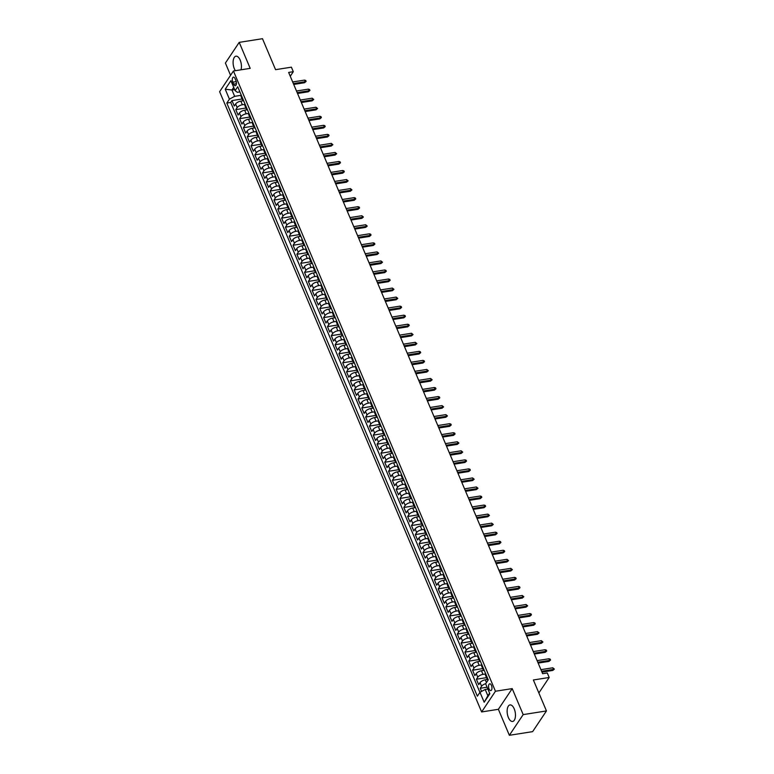 <?xml version="1.0" encoding="UTF-8"?>
<svg xmlns="http://www.w3.org/2000/svg" width="774" height="774" viewBox="0 0 774 774"><rect width="100%" height="100%" fill="white"/><g stroke="black" fill="none" stroke-linecap="round" stroke-linejoin="round"><path stroke-width="1.16" d="M514.217 708.839A8.369 4.005 -99 0 0 510.008 704.93A8.369 4.005 -99 0 0 508.392 717.566A8.369 4.005 -99 0 0 512.611 721.465A8.369 4.005 -99 0 0 514.217 708.839M241.014 69.805A8.369 4.005 -99 0 0 240.182 60.101A8.369 4.005 -99 0 0 235.973 56.192A8.369 4.005 -99 0 0 234.358 68.828A8.369 4.005 -99 0 0 235.354 70.695M491.451 685.416A3.435 1.645 -99 0 0 489.729 683.81A3.435 1.645 -99 0 0 489.062 688.995A3.435 1.645 -99 0 0 490.793 690.601A3.435 1.645 -99 0 0 491.451 685.416M509.36 735.3L532.638 731.633L546.454 710.938L523.185 714.605L512.204 688.608L495.447 691.25L481.631 711.945L498.379 709.303L509.36 735.3L523.185 714.605M495.447 691.25L233.438 70.995L219.623 91.69L481.631 711.945M233.438 70.995L250.196 68.364L239.214 42.367L225.398 63.062L230.565 75.301M239.214 42.367L262.483 38.7L275.563 69.67L291.392 67.174L293.298 71.692L288.644 72.427L542.632 673.69L547.286 672.964L549.192 677.482L533.373 679.978L546.454 710.938M243.433 100.736L240.84 101.142A4.296 1.732 157.1 0 0 235.625 103.968L234.261 106.009L231.968 100.581L242.098 98.985M245.135 104.326L242.368 104.761A4.296 1.732 157.1 0 0 237.154 107.586L235.789 109.627L245.919 108.031M235.789 109.627L238.082 115.055L239.447 113.014A4.296 1.732 157.1 0 1 244.661 110.189L247.254 109.782M251.066 118.819L248.483 119.225A4.296 1.732 157.1 0 0 243.259 122.05L241.904 124.092L239.611 118.664L249.741 117.068M254.888 127.865L252.295 128.271A4.296 1.732 157.1 0 0 247.08 131.096L245.716 133.138L243.423 127.71L253.553 126.114M258.709 136.901L256.117 137.308A4.296 1.732 157.1 0 0 250.902 140.133L249.538 142.174L247.245 136.746L257.374 135.15M262.531 145.947L259.938 146.354A4.296 1.732 157.1 0 0 254.723 149.179L253.359 151.22L251.066 145.793L261.196 144.196M266.343 154.984L263.76 155.39A4.296 1.732 157.1 0 0 258.535 158.215L257.181 160.257L254.888 154.829L265.018 153.242M270.165 164.03L267.572 164.436A4.296 1.732 157.1 0 0 262.357 167.261L260.993 169.303L258.7 163.875L268.83 162.279M273.986 173.066L271.393 173.473A4.296 1.732 157.1 0 0 266.179 176.298L264.814 178.339L262.521 172.921L272.651 171.325M277.808 182.113L275.215 182.519A4.296 1.732 157.1 0 0 270 185.344L268.636 187.385L266.343 181.958L276.473 180.361M281.62 191.149L279.037 191.555A4.296 1.732 157.1 0 0 273.812 194.38L272.458 196.422L270.165 191.004L280.294 189.407M285.442 200.195L282.849 200.601A4.296 1.732 157.1 0 0 277.634 203.427L276.27 205.468L273.986 200.04L284.106 198.444M289.263 209.232L286.67 209.648A4.296 1.732 157.1 0 0 281.455 212.463L280.091 214.504L277.798 209.086L287.928 207.49M293.085 218.278L290.492 218.684A4.296 1.732 157.1 0 0 285.277 221.509L283.913 223.551L281.62 218.123L291.75 216.527M296.906 227.314L294.313 227.73A4.296 1.732 157.1 0 0 289.099 230.546L287.734 232.587L285.442 227.169L295.571 225.573M300.718 236.36L298.135 236.767A4.296 1.732 157.1 0 0 292.911 239.592L291.546 241.633L289.263 236.205L299.393 234.609M304.54 245.397L301.947 245.813A4.296 1.732 157.1 0 0 296.732 248.628L295.368 250.67L293.075 245.252L303.205 243.655M308.362 254.443L305.769 254.849A4.296 1.732 157.1 0 0 300.554 257.674L299.19 259.716L296.897 254.288L307.026 252.692M312.183 263.489L309.59 263.895A4.296 1.732 157.1 0 0 304.376 266.72L303.011 268.762L300.718 263.334L310.848 261.738M315.995 272.525L313.412 272.932A4.296 1.732 157.1 0 0 308.187 275.757L306.823 277.798L304.54 272.371L314.67 270.774M319.817 281.572L317.224 281.978A4.296 1.732 157.1 0 0 312.009 284.803L310.645 286.844L308.352 281.417L318.482 279.82M323.638 290.608L321.046 291.014A4.296 1.732 157.1 0 0 315.831 293.839L314.467 295.881L312.174 290.453L322.303 288.866M327.46 299.654L324.867 300.06A4.296 1.732 157.1 0 0 319.652 302.886L318.288 304.927L315.995 299.499L326.125 297.903M331.272 308.691L328.689 309.097A4.296 1.732 157.1 0 0 323.464 311.922L322.11 313.963L319.817 308.536L329.947 306.949M335.094 317.737L332.501 318.143A4.296 1.732 157.1 0 0 327.286 320.968L325.922 323.01L323.629 317.582L333.758 315.986M338.915 326.773L336.322 327.179A4.296 1.732 157.1 0 0 331.108 330.005L329.743 332.046L327.45 326.628L337.58 325.032M342.737 335.819L340.144 336.226A4.296 1.732 157.1 0 0 334.929 339.051L333.565 341.092L331.272 335.664L341.402 334.068M346.549 344.856L343.966 345.262A4.296 1.732 157.1 0 0 338.741 348.087L337.387 350.129L335.094 344.711L345.223 343.114M350.37 353.902L347.778 354.308A4.296 1.732 157.1 0 0 342.563 357.133L341.199 359.175L338.906 353.747L349.035 352.151M354.192 362.938L351.599 363.354A4.296 1.732 157.1 0 0 346.384 366.17L345.02 368.211L342.727 362.793L352.857 361.197M358.014 371.984L355.421 372.391A4.296 1.732 157.1 0 0 350.206 375.216L348.842 377.257L346.549 371.83L356.679 370.233M361.826 381.021L359.242 381.437A4.296 1.732 157.1 0 0 354.018 384.252L352.663 386.294L350.37 380.876L360.5 379.279M365.647 390.067L363.054 390.473A4.296 1.732 157.1 0 0 357.84 393.298L356.475 395.34L354.192 389.912L364.312 388.316M369.469 399.103L366.876 399.519A4.296 1.732 157.1 0 0 361.661 402.345L360.297 404.386L358.004 398.958L368.134 397.362M373.291 408.15L370.698 408.556A4.296 1.732 157.1 0 0 365.483 411.381L364.119 413.422L361.826 407.995L371.955 406.398M377.112 417.196L374.519 417.602A4.296 1.732 157.1 0 0 369.304 420.427L367.94 422.469L365.647 417.041L375.777 415.445M380.924 426.232L378.341 426.638A4.296 1.732 157.1 0 0 373.116 429.464L371.752 431.505L369.469 426.077L379.589 424.481M384.746 435.278L382.153 435.685A4.296 1.732 157.1 0 0 376.938 438.51L375.574 440.551L373.281 435.123L383.411 433.527M388.567 444.315L385.974 444.721A4.296 1.732 157.1 0 0 380.76 447.546L379.395 449.588L377.102 444.16L387.232 442.573M392.389 453.361L389.796 453.767A4.296 1.732 157.1 0 0 384.581 456.592L383.217 458.634L380.924 453.206L391.054 451.61M396.201 462.397L393.618 462.804A4.296 1.732 157.1 0 0 388.393 465.629L387.029 467.67L384.746 462.242L394.875 460.656M400.023 471.443L397.43 471.85A4.296 1.732 157.1 0 0 392.215 474.675L390.851 476.716L388.558 471.289L398.687 469.692M403.844 480.48L401.251 480.886A4.296 1.732 157.1 0 0 396.036 483.711L394.672 485.753L392.379 480.335L402.509 478.738M407.666 489.526L405.073 489.932A4.296 1.732 157.1 0 0 399.858 492.757L398.494 494.799L396.201 489.371L406.331 487.775M411.478 498.562L408.895 498.978A4.296 1.732 157.1 0 0 403.67 501.794L402.306 503.835L400.023 498.417L410.152 496.821M415.299 507.609L412.706 508.015A4.296 1.732 157.1 0 0 407.492 510.84L406.127 512.881L403.834 507.454L413.964 505.857M419.121 516.645L416.528 517.061A4.296 1.732 157.1 0 0 411.313 519.876L409.949 521.918L407.656 516.5L417.786 514.904M422.943 525.691L420.35 526.097A4.296 1.732 157.1 0 0 415.135 528.923L413.771 530.964L411.478 525.536L421.607 523.94M426.755 534.728L424.171 535.144A4.296 1.732 157.1 0 0 418.947 537.959L417.592 540L415.299 534.582L425.429 532.986M430.576 543.774L427.983 544.18A4.296 1.732 157.1 0 0 422.768 547.005L421.404 549.047L419.111 543.619L429.241 542.023M434.398 552.82L431.805 553.226A4.296 1.732 157.1 0 0 426.59 556.051L425.226 558.093L422.933 552.665L433.063 551.069M438.219 561.856L435.627 562.263A4.296 1.732 157.1 0 0 430.412 565.088L429.048 567.129L426.755 561.701L436.884 560.105M442.031 570.902L439.448 571.309A4.296 1.732 157.1 0 0 434.224 574.134L432.869 576.175L430.576 570.748L440.706 569.151M445.853 579.939L443.26 580.345A4.296 1.732 157.1 0 0 438.045 583.17L436.681 585.212L434.388 579.784L444.518 578.188M449.675 588.985L447.082 589.391A4.296 1.732 157.1 0 0 441.867 592.216L440.503 594.258L438.21 588.83L448.339 587.234M453.496 598.021L450.903 598.428A4.296 1.732 157.1 0 0 445.689 601.253L444.324 603.294L442.031 597.867L452.161 596.28M457.308 607.068L454.725 607.474A4.296 1.732 157.1 0 0 449.51 610.299L448.146 612.34L445.853 606.913L455.983 605.316M461.13 616.104L458.537 616.51A4.296 1.732 157.1 0 0 453.322 619.335L451.958 621.377L449.675 615.959L459.795 614.363M464.951 625.15L462.359 625.556A4.296 1.732 157.1 0 0 457.144 628.382L455.78 630.423L453.487 624.995L463.616 623.399M468.773 634.187L466.18 634.593A4.296 1.732 157.1 0 0 460.965 637.418L459.601 639.459L457.308 634.041L467.438 632.445M472.595 643.233L470.002 643.639A4.296 1.732 157.1 0 0 464.787 646.464L463.423 648.506L461.13 643.078L471.26 641.482M476.407 652.269L473.823 652.685A4.296 1.732 157.1 0 0 468.599 655.501L467.235 657.542L464.951 652.124L475.081 650.528M480.228 661.315L477.635 661.722A4.296 1.732 157.1 0 0 472.421 664.547L471.056 666.588L468.763 661.16L478.893 659.564M484.05 670.352L481.457 670.768A4.296 1.732 157.1 0 0 476.242 673.583L474.878 675.625L472.585 670.207L482.715 668.61M487.872 679.398L485.279 679.804A4.296 1.732 157.1 0 0 480.064 682.629L478.7 684.671L476.407 679.243L486.536 677.647M232.79 82.16L233.632 84.153A3.328 1.596 -99 0 0 235.306 85.701A3.328 1.596 -99 0 0 235.944 80.68L235.103 78.696A3.328 1.596 -99 0 0 233.429 77.139A3.328 1.596 -99 0 0 232.79 82.16L236.254 81.618M234.648 89.581L231.968 90.007L234.638 96.334L229.423 99.159L226.811 103.077L477.355 696.203L479.967 692.285L484.176 702.231L489.845 693.727L485.646 683.79L488.259 679.872L237.715 86.746L235.103 90.655L237.328 92.309L239.892 91.903M229.423 99.159L225.224 89.213L230.894 80.709L235.103 90.655M485.753 673.941L482.986 674.377L481.457 670.768M481.941 664.905L479.164 665.34L477.635 661.722M478.119 655.859L475.342 656.294L473.823 652.685M474.298 646.822L471.53 647.258L470.002 643.639M470.476 637.776L467.709 638.211L466.18 634.593M466.664 628.74L463.887 629.175L462.359 625.556M462.842 619.693L460.066 620.129L458.537 616.51M459.021 610.657L456.254 611.092L454.725 607.474M455.199 601.611L452.432 602.046L450.903 598.428M451.387 592.574L448.61 593.01L447.082 589.391M447.566 583.528L444.789 583.964L443.26 580.345M443.744 574.482L440.977 574.927L439.448 571.309M439.922 565.446L437.155 565.881L435.627 562.263M436.101 556.4L433.334 556.845L431.805 553.226M432.289 547.363L429.512 547.799L427.983 544.18M428.467 538.317L425.7 538.752L424.171 535.144M424.645 529.281L421.878 529.716L420.35 526.097M420.824 520.234L418.057 520.67L416.528 517.061M417.012 511.198L414.235 511.633L412.706 508.015M413.19 502.152L410.423 502.587L408.895 498.978M409.369 493.115L406.602 493.551L405.073 489.932M405.547 484.069L402.78 484.505L401.251 480.886M401.735 475.033L398.958 475.468L397.43 471.85M397.913 465.987L395.137 466.422L393.618 462.804M394.092 456.95L391.325 457.386L389.796 453.767M390.27 447.904L387.503 448.339L385.974 444.721M386.458 438.858L383.681 439.303L382.153 435.685M382.637 429.822L379.86 430.257L378.341 426.638M378.815 420.775L376.048 421.22L374.519 417.602M374.993 411.739L372.226 412.174L370.698 408.556M371.181 402.693L368.405 403.128L366.876 399.519M367.36 393.656L364.583 394.092L363.054 390.473M363.538 384.61L360.771 385.046L359.242 381.437M359.716 375.574L356.949 376.009L355.421 372.391M355.895 366.528L353.128 366.963L351.599 363.354M352.083 357.491L349.306 357.927L347.778 354.308M348.261 348.445L345.494 348.881L343.966 345.262M344.44 339.409L341.673 339.844L340.144 336.226M340.618 330.363L337.851 330.798L336.322 327.179M336.806 321.326L334.029 321.761L332.501 318.143M332.984 312.28L330.217 312.715L328.689 309.097M329.163 303.244L326.396 303.679L324.867 300.06M325.341 294.197L322.574 294.633L321.046 291.014M321.529 285.151L318.753 285.596L317.224 281.978M317.708 276.115L314.931 276.55L313.412 272.932M313.886 267.069L311.119 267.514L309.59 263.895M310.064 258.032L307.297 258.468L305.769 254.849M306.252 248.986L303.476 249.422L301.947 245.813M302.431 239.95L299.654 240.385L298.135 236.767M298.609 230.904L295.842 231.339L294.313 227.73M294.788 221.867L292.021 222.302L290.492 218.684M290.976 212.821L288.199 213.256L286.67 209.648M287.154 203.785L284.377 204.22L282.849 200.601M283.332 194.738L280.565 195.174L279.037 191.555M279.511 185.702L276.744 186.137L275.215 182.519M275.699 176.656L272.922 177.091L271.393 173.473M271.877 167.619L269.1 168.055L267.572 164.436M268.056 158.573L265.288 159.009L263.76 155.39M264.234 149.537L261.467 149.972L259.938 146.354M260.412 140.491L257.645 140.926L256.117 137.308M256.6 131.445L253.824 131.89L252.295 128.271M252.779 122.408L250.012 122.843L248.483 119.225M248.957 113.362L246.19 113.807L244.661 110.189M231.968 100.581L230.72 102.458L479.909 692.372M485.724 683.674A4.296 1.732 -22.9 0 0 481.583 686.248L480.228 688.289L481.554 691.434M476.407 679.243L477.771 677.202A4.296 1.732 -22.9 0 1 482.986 674.377M472.585 670.207L473.949 668.165A4.296 1.732 -22.9 0 1 479.164 665.34M468.763 661.16L470.128 659.119A4.296 1.732 -22.9 0 1 475.342 656.294M464.951 652.124L466.306 650.083A4.296 1.732 -22.9 0 1 471.53 647.258M461.13 643.078L462.494 641.036A4.296 1.732 -22.9 0 1 467.709 638.211M457.308 634.041L458.672 632A4.296 1.732 -22.9 0 1 463.887 629.175M453.487 624.995L454.851 622.954A4.296 1.732 -22.9 0 1 460.066 620.129M449.675 615.959L451.029 613.917A4.296 1.732 -22.9 0 1 456.254 611.092M445.853 606.913L447.217 604.871A4.296 1.732 -22.9 0 1 452.432 602.046M442.031 597.867L443.396 595.825A4.296 1.732 -22.9 0 1 448.61 593.01M438.21 588.83L439.574 586.789A4.296 1.732 -22.9 0 1 444.789 583.964M434.388 579.784L435.752 577.743A4.296 1.732 -22.9 0 1 440.977 574.927M430.576 570.748L431.94 568.706A4.296 1.732 -22.9 0 1 437.155 565.881M426.755 561.701L428.119 559.66A4.296 1.732 -22.9 0 1 433.334 556.845M422.933 552.665L424.297 550.624A4.296 1.732 -22.9 0 1 429.512 547.799M419.111 543.619L420.476 541.577A4.296 1.732 -22.9 0 1 425.7 538.752M415.299 534.582L416.664 532.541A4.296 1.732 -22.9 0 1 421.878 529.716M411.478 525.536L412.842 523.495A4.296 1.732 -22.9 0 1 418.057 520.67M407.656 516.5L409.02 514.458A4.296 1.732 -22.9 0 1 414.235 511.633M403.834 507.454L405.199 505.412A4.296 1.732 -22.9 0 1 410.423 502.587M400.023 498.417L401.387 496.376A4.296 1.732 -22.9 0 1 406.602 493.551M396.201 489.371L397.565 487.33A4.296 1.732 -22.9 0 1 402.78 484.505M392.379 480.335L393.743 478.293A4.296 1.732 -22.9 0 1 398.958 475.468M388.558 471.289L389.922 469.247A4.296 1.732 -22.9 0 1 395.137 466.422M384.746 462.242L386.1 460.211A4.296 1.732 -22.9 0 1 391.325 457.386M380.924 453.206L382.288 451.165A4.296 1.732 -22.9 0 1 387.503 448.339M377.102 444.16L378.467 442.118A4.296 1.732 -22.9 0 1 383.681 439.303M373.281 435.123L374.645 433.082A4.296 1.732 -22.9 0 1 379.86 430.257M369.469 426.077L370.823 424.036A4.296 1.732 -22.9 0 1 376.048 421.22M365.647 417.041L367.011 414.999A4.296 1.732 -22.9 0 1 372.226 412.174M361.826 407.995L363.19 405.953A4.296 1.732 -22.9 0 1 368.405 403.128M358.004 398.958L359.368 396.917A4.296 1.732 -22.9 0 1 364.583 394.092M354.192 389.912L355.547 387.871A4.296 1.732 -22.9 0 1 360.771 385.046M350.37 380.876L351.735 378.834A4.296 1.732 -22.9 0 1 356.949 376.009M346.549 371.83L347.913 369.788A4.296 1.732 -22.9 0 1 353.128 366.963M342.727 362.793L344.091 360.752A4.296 1.732 -22.9 0 1 349.306 357.927M338.906 353.747L340.27 351.706A4.296 1.732 -22.9 0 1 345.494 348.881M335.094 344.711L336.458 342.669A4.296 1.732 -22.9 0 1 341.673 339.844M331.272 335.664L332.636 333.623A4.296 1.732 -22.9 0 1 337.851 330.798M327.45 326.628L328.815 324.587A4.296 1.732 -22.9 0 1 334.029 321.761M323.629 317.582L324.993 315.54A4.296 1.732 -22.9 0 1 330.217 312.715M319.817 308.536L321.181 306.494A4.296 1.732 -22.9 0 1 326.396 303.679M315.995 299.499L317.359 297.458A4.296 1.732 -22.9 0 1 322.574 294.633M312.174 290.453L313.538 288.412A4.296 1.732 -22.9 0 1 318.753 285.596M308.352 281.417L309.716 279.375A4.296 1.732 -22.9 0 1 314.931 276.55M304.54 272.371L305.894 270.329A4.296 1.732 -22.9 0 1 311.119 267.514M300.718 263.334L302.083 261.293A4.296 1.732 -22.9 0 1 307.297 258.468M296.897 254.288L298.261 252.247A4.296 1.732 -22.9 0 1 303.476 249.422M293.075 245.252L294.439 243.21A4.296 1.732 -22.9 0 1 299.654 240.385M289.263 236.205L290.618 234.164A4.296 1.732 -22.9 0 1 295.842 231.339M285.442 227.169L286.806 225.128A4.296 1.732 -22.9 0 1 292.021 222.302M281.62 218.123L282.984 216.081A4.296 1.732 -22.9 0 1 288.199 213.256M277.798 209.086L279.162 207.045A4.296 1.732 -22.9 0 1 284.377 204.22M273.986 200.04L275.341 197.999A4.296 1.732 -22.9 0 1 280.565 195.174M270.165 191.004L271.529 188.962A4.296 1.732 -22.9 0 1 276.744 186.137M266.343 181.958L267.707 179.916A4.296 1.732 -22.9 0 1 272.922 177.091M262.521 172.921L263.886 170.88A4.296 1.732 -22.9 0 1 269.1 168.055M258.7 163.875L260.064 161.834A4.296 1.732 -22.9 0 1 265.288 159.009M254.888 154.829L256.252 152.788A4.296 1.732 -22.9 0 1 261.467 149.972M251.066 145.793L252.43 143.751A4.296 1.732 -22.9 0 1 257.645 140.926M247.245 136.746L248.609 134.705A4.296 1.732 -22.9 0 1 253.824 131.89M243.423 127.71L244.787 125.669A4.296 1.732 -22.9 0 1 250.012 122.843M239.611 118.664L240.975 116.622A4.296 1.732 -22.9 0 1 246.19 113.807M242.891 98.995L242.823 99.082A4.296 1.732 157.1 0 0 242.601 100.165A4.296 1.732 157.1 0 0 243.636 100.775M241.362 95.376L241.304 95.463A4.296 1.732 157.1 0 0 241.072 96.547L242.601 100.165M245.184 104.422L245.116 104.509A4.296 1.732 157.1 0 0 244.884 105.593L246.413 109.211A4.296 1.732 -22.9 0 1 246.645 108.128L246.703 108.031M248.996 113.459L248.938 113.546A4.296 1.732 157.1 0 0 248.706 114.629L250.234 118.248A4.296 1.732 -22.9 0 1 250.466 117.164L250.524 117.077M252.817 122.505L252.759 122.592A4.296 1.732 157.1 0 0 252.527 123.676L254.056 127.294A4.296 1.732 -22.9 0 1 254.288 126.21L254.346 126.114M256.639 131.541L256.581 131.628A4.296 1.732 157.1 0 0 256.349 132.722L257.877 136.33A4.296 1.732 -22.9 0 1 258.11 135.247L258.168 135.16M260.461 140.587L260.393 140.675A4.296 1.732 157.1 0 0 260.161 141.758L261.689 145.377A4.296 1.732 -22.9 0 1 261.922 144.293L261.98 144.206M264.273 149.624L264.215 149.721A4.296 1.732 157.1 0 0 263.982 150.804L265.511 154.413A4.296 1.732 -22.9 0 1 265.743 153.329L265.801 153.242M268.094 158.67L268.036 158.757A4.296 1.732 157.1 0 0 267.804 159.841L269.333 163.459A4.296 1.732 -22.9 0 1 269.565 162.376L269.623 162.288M271.916 167.706L271.858 167.803A4.296 1.732 157.1 0 0 271.626 168.887L273.154 172.496A4.296 1.732 -22.9 0 1 273.386 171.412L273.445 171.325M275.738 176.753L275.67 176.84A4.296 1.732 157.1 0 0 275.447 177.923L276.966 181.542A4.296 1.732 -22.9 0 1 277.198 180.458L277.266 180.371M279.549 185.789L279.491 185.886A4.296 1.732 157.1 0 0 279.259 186.969L280.788 190.588A4.296 1.732 -22.9 0 1 281.02 189.495L281.078 189.407M283.371 194.835L283.313 194.922A4.296 1.732 157.1 0 0 283.081 196.006L284.609 199.624A4.296 1.732 -22.9 0 1 284.842 198.541L284.9 198.454M287.193 203.872L287.135 203.968A4.296 1.732 157.1 0 0 286.902 205.052L288.431 208.67A4.296 1.732 -22.9 0 1 288.663 207.587L288.721 207.49M291.014 212.918L290.947 213.005A4.296 1.732 157.1 0 0 290.724 214.088L292.243 217.707A4.296 1.732 -22.9 0 1 292.475 216.623L292.543 216.536M294.826 221.964L294.768 222.051A4.296 1.732 157.1 0 0 294.536 223.135L296.065 226.753A4.296 1.732 -22.9 0 1 296.297 225.669L296.355 225.573M298.648 231L298.59 231.087A4.296 1.732 157.1 0 0 298.358 232.171L299.886 235.789A4.296 1.732 -22.9 0 1 300.118 234.706L300.177 234.619M302.47 240.046L302.411 240.133A4.296 1.732 157.1 0 0 302.179 241.217L303.708 244.836A4.296 1.732 -22.9 0 1 303.94 243.752L303.998 243.655M306.291 249.083L306.223 249.17A4.296 1.732 157.1 0 0 306.001 250.254L307.53 253.872A4.296 1.732 -22.9 0 1 307.752 252.788L307.82 252.701M310.103 258.129L310.045 258.216A4.296 1.732 157.1 0 0 309.813 259.3L311.341 262.918A4.296 1.732 -22.9 0 1 311.574 261.835L311.632 261.738M313.925 267.165L313.867 267.253A4.296 1.732 157.1 0 0 313.634 268.336L315.163 271.955A4.296 1.732 -22.9 0 1 315.395 270.871L315.453 270.784M317.746 276.212L317.688 276.299A4.296 1.732 157.1 0 0 317.456 277.382L318.985 281.001A4.296 1.732 -22.9 0 1 319.217 279.917L319.275 279.82M321.568 285.248L321.51 285.345A4.296 1.732 157.1 0 0 321.278 286.428L322.806 290.037A4.296 1.732 -22.9 0 1 323.029 288.954L323.097 288.866M325.39 294.294L325.322 294.381A4.296 1.732 157.1 0 0 325.09 295.465L326.618 299.083A4.296 1.732 -22.9 0 1 326.851 298L326.909 297.913M329.202 303.331L329.144 303.427A4.296 1.732 157.1 0 0 328.911 304.511L330.44 308.12A4.296 1.732 -22.9 0 1 330.672 307.036L330.73 306.949M333.023 312.377L332.965 312.464A4.296 1.732 157.1 0 0 332.733 313.547L334.262 317.166A4.296 1.732 -22.9 0 1 334.494 316.082L334.552 315.995M336.845 321.413L336.787 321.51A4.296 1.732 157.1 0 0 336.555 322.594L338.083 326.202A4.296 1.732 -22.9 0 1 338.306 325.119L338.373 325.032M340.666 330.459L340.599 330.546A4.296 1.732 157.1 0 0 340.367 331.63L341.895 335.248A4.296 1.732 -22.9 0 1 342.127 334.165L342.185 334.078M344.478 339.496L344.42 339.593A4.296 1.732 157.1 0 0 344.188 340.676L345.717 344.295A4.296 1.732 -22.9 0 1 345.949 343.211L346.007 343.114M348.3 348.542L348.242 348.629A4.296 1.732 157.1 0 0 348.01 349.713L349.538 353.331A4.296 1.732 -22.9 0 1 349.771 352.247L349.829 352.16M352.122 357.578L352.064 357.675A4.296 1.732 157.1 0 0 351.831 358.759L353.36 362.377A4.296 1.732 -22.9 0 1 353.592 361.294L353.65 361.197M355.943 366.624L355.876 366.712A4.296 1.732 157.1 0 0 355.653 367.795L357.172 371.414A4.296 1.732 -22.9 0 1 357.404 370.33L357.472 370.243M359.755 375.671L359.697 375.758A4.296 1.732 157.1 0 0 359.465 376.841L360.994 380.46A4.296 1.732 -22.9 0 1 361.226 379.376L361.284 379.279M363.577 384.707L363.519 384.794A4.296 1.732 157.1 0 0 363.287 385.878L364.815 389.496A4.296 1.732 -22.9 0 1 365.047 388.413L365.105 388.325M367.398 393.753L367.34 393.84A4.296 1.732 157.1 0 0 367.108 394.924L368.637 398.542A4.296 1.732 -22.9 0 1 368.869 397.459L368.927 397.362M371.22 402.79L371.152 402.877A4.296 1.732 157.1 0 0 370.93 403.96L372.449 407.579A4.296 1.732 -22.9 0 1 372.681 406.495L372.749 406.408M375.032 411.836L374.974 411.923A4.296 1.732 157.1 0 0 374.742 413.006L376.27 416.625A4.296 1.732 -22.9 0 1 376.503 415.541L376.561 415.445M378.854 420.872L378.796 420.959A4.296 1.732 157.1 0 0 378.563 422.053L380.092 425.661A4.296 1.732 -22.9 0 1 380.324 424.578L380.382 424.491M382.675 429.918L382.617 430.005A4.296 1.732 157.1 0 0 382.385 431.089L383.914 434.707A4.296 1.732 -22.9 0 1 384.146 433.624L384.204 433.537M386.497 438.955L386.429 439.052A4.296 1.732 157.1 0 0 386.207 440.135L387.726 443.744A4.296 1.732 -22.9 0 1 387.958 442.66L388.026 442.573M390.309 448.001L390.251 448.088A4.296 1.732 157.1 0 0 390.019 449.172L391.547 452.79A4.296 1.732 -22.9 0 1 391.779 451.706L391.838 451.619M394.13 457.037L394.072 457.134A4.296 1.732 157.1 0 0 393.84 458.218L395.369 461.826A4.296 1.732 -22.9 0 1 395.601 460.743L395.659 460.656M397.952 466.083L397.894 466.171A4.296 1.732 157.1 0 0 397.662 467.254L399.191 470.873A4.296 1.732 -22.9 0 1 399.423 469.789L399.481 469.702M401.774 475.12L401.716 475.217A4.296 1.732 157.1 0 0 401.483 476.3L403.012 479.909A4.296 1.732 -22.9 0 1 403.235 478.825L403.302 478.738M405.586 484.166L405.528 484.253A4.296 1.732 157.1 0 0 405.295 485.337L406.824 488.955A4.296 1.732 -22.9 0 1 407.056 487.872L407.114 487.784M409.407 493.202L409.349 493.299A4.296 1.732 157.1 0 0 409.117 494.383L410.646 498.001A4.296 1.732 -22.9 0 1 410.878 496.918L410.936 496.821M413.229 502.249L413.171 502.336A4.296 1.732 157.1 0 0 412.939 503.419L414.467 507.038A4.296 1.732 -22.9 0 1 414.7 505.954L414.758 505.867M417.051 511.285L416.993 511.382A4.296 1.732 157.1 0 0 416.76 512.465L418.289 516.084A4.296 1.732 -22.9 0 1 418.511 515L418.579 514.904M420.872 520.331L420.804 520.418A4.296 1.732 157.1 0 0 420.572 521.502L422.101 525.12A4.296 1.732 -22.9 0 1 422.333 524.037L422.391 523.95M424.684 529.377L424.626 529.464A4.296 1.732 157.1 0 0 424.394 530.548L425.923 534.166A4.296 1.732 -22.9 0 1 426.155 533.083L426.213 532.986M428.506 538.414L428.448 538.501A4.296 1.732 157.1 0 0 428.216 539.584L429.744 543.203A4.296 1.732 -22.9 0 1 429.976 542.119L430.034 542.032M432.327 547.46L432.269 547.547A4.296 1.732 157.1 0 0 432.037 548.631L433.566 552.249A4.296 1.732 -22.9 0 1 433.798 551.165L433.856 551.069M436.149 556.496L436.081 556.583A4.296 1.732 157.1 0 0 435.849 557.667L437.378 561.285A4.296 1.732 -22.9 0 1 437.61 560.202L437.668 560.115M439.961 565.542L439.903 565.63A4.296 1.732 157.1 0 0 439.671 566.713L441.199 570.332A4.296 1.732 -22.9 0 1 441.432 569.248L441.49 569.151M443.783 574.579L443.725 574.666A4.296 1.732 157.1 0 0 443.492 575.759L445.021 579.368A4.296 1.732 -22.9 0 1 445.253 578.284L445.311 578.197M447.604 583.625L447.546 583.712A4.296 1.732 157.1 0 0 447.314 584.796L448.843 588.414A4.296 1.732 -22.9 0 1 449.075 587.331L449.133 587.243M451.426 592.661L451.358 592.758A4.296 1.732 157.1 0 0 451.136 593.842L452.655 597.451A4.296 1.732 -22.9 0 1 452.887 596.367L452.954 596.28M455.238 601.708L455.18 601.795A4.296 1.732 157.1 0 0 454.948 602.878L456.476 606.497A4.296 1.732 -22.9 0 1 456.708 605.413L456.766 605.326M459.059 610.744L459.001 610.841A4.296 1.732 157.1 0 0 458.769 611.924L460.298 615.533A4.296 1.732 -22.9 0 1 460.53 614.45L460.588 614.363M462.881 619.79L462.823 619.877A4.296 1.732 157.1 0 0 462.591 620.961L464.119 624.579A4.296 1.732 -22.9 0 1 464.352 623.496L464.41 623.409M466.703 628.827L466.635 628.923A4.296 1.732 157.1 0 0 466.412 630.007L467.931 633.625A4.296 1.732 -22.9 0 1 468.164 632.532L468.231 632.445M470.515 637.873L470.457 637.96A4.296 1.732 157.1 0 0 470.224 639.043L471.753 642.662A4.296 1.732 -22.9 0 1 471.985 641.578L472.043 641.491M474.336 646.909L474.278 647.006A4.296 1.732 157.1 0 0 474.046 648.09L475.575 651.708A4.296 1.732 -22.9 0 1 475.807 650.624L475.865 650.528M478.158 655.955L478.1 656.042A4.296 1.732 157.1 0 0 477.868 657.126L479.396 660.744A4.296 1.732 -22.9 0 1 479.628 659.661L479.687 659.574M481.979 664.992L481.921 665.089A4.296 1.732 157.1 0 0 481.689 666.172L483.218 669.791A4.296 1.732 -22.9 0 1 483.44 668.707L483.508 668.61M485.791 674.038L485.733 674.125A4.296 1.732 157.1 0 0 485.501 675.209L487.03 678.827A4.296 1.732 -22.9 0 1 487.262 677.743L487.32 677.656M241.324 95.279L234.638 96.334M538.859 692.962L549.192 677.482M290.26 76.249L293.298 71.692M233.719 87.385L231.968 90.007L225.224 89.213M487.862 689.044L485.192 689.46L487.862 695.787L489.613 693.175M230.72 102.458L226.811 103.077M480.228 688.289L487.088 687.206M247.457 109.821A4.296 1.732 -22.9 0 1 246.413 109.211M251.279 118.857A4.296 1.732 -22.9 0 1 250.234 118.248M255.101 127.903A4.296 1.732 -22.9 0 1 254.056 127.294M258.913 136.94A4.296 1.732 -22.9 0 1 257.877 136.33M262.734 145.986A4.296 1.732 -22.9 0 1 261.689 145.377M266.556 155.023A4.296 1.732 -22.9 0 1 265.511 154.413M270.378 164.069A4.296 1.732 -22.9 0 1 269.333 163.459M274.199 173.105A4.296 1.732 -22.9 0 1 273.154 172.496M278.011 182.151A4.296 1.732 -22.9 0 1 276.966 181.542M281.833 191.188A4.296 1.732 -22.9 0 1 280.788 190.588M285.654 200.234A4.296 1.732 -22.9 0 1 284.609 199.624M289.476 209.27A4.296 1.732 -22.9 0 1 288.431 208.67M293.288 218.316A4.296 1.732 -22.9 0 1 292.243 217.707M297.11 227.353A4.296 1.732 -22.9 0 1 296.065 226.753M300.931 236.399A4.296 1.732 -22.9 0 1 299.886 235.789M304.753 245.435A4.296 1.732 -22.9 0 1 303.708 244.836M308.565 254.482A4.296 1.732 -22.9 0 1 307.53 253.872M312.386 263.528A4.296 1.732 -22.9 0 1 311.341 262.918M316.208 272.564A4.296 1.732 -22.9 0 1 315.163 271.955M320.03 281.61A4.296 1.732 -22.9 0 1 318.985 281.001M323.842 290.647A4.296 1.732 -22.9 0 1 322.806 290.037M327.663 299.693A4.296 1.732 -22.9 0 1 326.618 299.083M331.485 308.729A4.296 1.732 -22.9 0 1 330.44 308.12M335.306 317.775A4.296 1.732 -22.9 0 1 334.262 317.166M339.118 326.812A4.296 1.732 -22.9 0 1 338.083 326.202M342.94 335.858A4.296 1.732 -22.9 0 1 341.895 335.248M346.762 344.894A4.296 1.732 -22.9 0 1 345.717 344.295M350.583 353.941A4.296 1.732 -22.9 0 1 349.538 353.331M354.405 362.977A4.296 1.732 -22.9 0 1 353.36 362.377M358.217 372.023A4.296 1.732 -22.9 0 1 357.172 371.414M362.038 381.06A4.296 1.732 -22.9 0 1 360.994 380.46M365.86 390.106A4.296 1.732 -22.9 0 1 364.815 389.496M369.682 399.142A4.296 1.732 -22.9 0 1 368.637 398.542M373.494 408.188A4.296 1.732 -22.9 0 1 372.449 407.579M377.315 417.234A4.296 1.732 -22.9 0 1 376.27 416.625M381.137 426.271A4.296 1.732 -22.9 0 1 380.092 425.661M384.959 435.317A4.296 1.732 -22.9 0 1 383.914 434.707M388.771 444.353A4.296 1.732 -22.9 0 1 387.726 443.744M392.592 453.4A4.296 1.732 -22.9 0 1 391.547 452.79M396.414 462.436A4.296 1.732 -22.9 0 1 395.369 461.826M400.235 471.482A4.296 1.732 -22.9 0 1 399.191 470.873M404.047 480.519A4.296 1.732 -22.9 0 1 403.012 479.909M407.869 489.565A4.296 1.732 -22.9 0 1 406.824 488.955M411.691 498.601A4.296 1.732 -22.9 0 1 410.646 498.001M415.512 507.647A4.296 1.732 -22.9 0 1 414.467 507.038M419.324 516.684A4.296 1.732 -22.9 0 1 418.289 516.084M423.146 525.73A4.296 1.732 -22.9 0 1 422.101 525.12M426.967 534.766A4.296 1.732 -22.9 0 1 425.923 534.166M430.789 543.812A4.296 1.732 -22.9 0 1 429.744 543.203M434.601 552.859A4.296 1.732 -22.9 0 1 433.566 552.249M438.423 561.895A4.296 1.732 -22.9 0 1 437.378 561.285M442.244 570.941A4.296 1.732 -22.9 0 1 441.199 570.332M446.066 579.978A4.296 1.732 -22.9 0 1 445.021 579.368M449.887 589.024A4.296 1.732 -22.9 0 1 448.843 588.414M453.699 598.06A4.296 1.732 -22.9 0 1 452.655 597.451M457.521 607.106A4.296 1.732 -22.9 0 1 456.476 606.497M461.343 616.143A4.296 1.732 -22.9 0 1 460.298 615.533M465.164 625.189A4.296 1.732 -22.9 0 1 464.119 624.579M468.976 634.225A4.296 1.732 -22.9 0 1 467.931 633.625M472.798 643.271A4.296 1.732 -22.9 0 1 471.753 642.662M476.62 652.308A4.296 1.732 -22.9 0 1 475.575 651.708M480.441 661.354A4.296 1.732 -22.9 0 1 479.396 660.744M484.253 670.39A4.296 1.732 -22.9 0 1 483.218 669.791M479.967 692.285L485.192 689.46M488.075 679.437A4.296 1.732 -22.9 0 1 487.03 678.827M484.176 702.231L487.862 695.787M512.204 688.608L498.379 709.303M293.714 84.434L304.54 82.731L305.217 81.725L293.365 83.592M304.53 80.099L305.74 80.486L306.117 81.396L305.217 81.725L304.53 80.099L292.678 81.967M306.117 81.396L304.54 82.731M297.535 93.48L308.362 91.767L309.029 90.761L297.177 92.628M308.342 89.136L309.561 89.532L309.939 90.432L309.029 90.761L308.342 89.136L296.49 91.003M309.939 90.432L308.362 91.767M301.357 102.516L312.183 100.814L312.851 99.807L300.999 101.675M312.164 98.182L313.76 99.478L312.851 99.807L312.164 98.182L300.312 100.049M313.76 99.478L312.183 100.814M305.179 111.562L315.995 109.85L316.672 108.844L304.821 110.711M315.986 107.218L317.582 108.515L316.672 108.844L315.986 107.218L304.134 109.086M317.582 108.515L315.995 109.85M308.99 120.599L319.817 118.896L320.494 117.89L308.642 119.757M319.807 116.264L321.017 116.661L321.394 117.561L320.494 117.89L319.807 116.264L307.955 118.132M321.394 117.561L319.817 118.896M312.812 129.645L323.638 127.942L324.306 126.926L312.454 128.794M323.619 125.301L324.838 125.698L325.215 126.597L324.306 126.926L323.619 125.301L311.767 127.168M325.215 126.597L323.638 127.942M316.634 138.681L327.46 136.979L328.128 135.972L316.276 137.84M327.441 134.347L328.66 134.744L329.037 135.643L328.128 135.972L327.441 134.347L315.589 136.214M329.037 135.643L327.46 136.979M320.455 147.728L331.272 146.025L331.949 145.019L320.097 146.876M331.262 143.383L332.859 144.69L331.949 145.019L331.262 143.383L319.41 145.251M332.859 144.69L331.272 146.025M324.277 156.764L335.094 155.061L335.771 154.055L323.919 155.922M335.084 152.43L336.68 153.726L335.771 154.055L335.084 152.43L323.232 154.297M336.68 153.726L335.094 155.061M328.089 165.81L338.915 164.107L339.583 163.101L327.731 164.968M338.896 161.466L340.115 161.863L340.492 162.772L339.583 163.101L338.896 161.466L327.044 163.333M340.492 162.772L338.915 164.107M331.911 174.847L342.737 173.144L343.404 172.138L331.553 174.005M342.718 170.512L343.937 170.909L344.314 171.809L343.404 172.138L342.718 170.512L330.866 172.379M344.314 171.809L342.737 173.144M335.732 183.893L346.549 182.19L347.226 181.184L335.374 183.051M346.539 179.549L348.136 180.855L347.226 181.184L346.539 179.549L334.687 181.416M348.136 180.855L346.549 182.19M339.554 192.929L350.37 191.226L351.048 190.22L339.196 192.087M350.361 188.595L351.957 189.891L351.048 190.22L350.361 188.595L338.509 190.462M351.957 189.891L350.37 191.226M343.366 201.975L354.192 200.273L354.86 199.266L343.008 201.134M354.173 197.631L355.392 198.028L355.769 198.937L354.86 199.266L354.173 197.631L342.321 199.499M355.769 198.937L354.192 200.273M347.187 211.012L358.014 209.309L358.681 208.303L346.829 210.17M357.994 206.677L359.213 207.074L359.591 207.974L358.681 208.303L357.994 206.677L346.142 208.545M359.591 207.974L358.014 209.309M351.009 220.058L361.835 218.355L362.503 217.349L350.651 219.216M361.816 215.723L363.412 217.02L362.503 217.349L361.816 215.723L349.964 217.591M363.412 217.02L361.835 218.355M354.831 229.104L365.647 227.392L366.325 226.385L354.473 228.253M365.638 224.76L367.234 226.056L366.325 226.385L365.638 224.76L353.786 226.627M367.234 226.056L365.647 227.392M358.643 238.14L369.469 236.438L370.146 235.431L358.294 237.299M369.45 233.806L370.669 234.193L371.046 235.103L370.146 235.431L369.45 233.806L357.598 235.673M371.046 235.103L369.469 236.438M362.464 247.187L373.291 245.474L373.958 244.468L362.106 246.335M373.271 242.843L374.49 243.239L374.868 244.139L373.958 244.468L373.271 242.843L361.419 244.71M374.868 244.139L373.291 245.474M366.286 256.223L377.112 254.52L377.78 253.514L365.928 255.381M377.093 251.889L378.689 253.185L377.78 253.514L377.093 251.889L365.241 253.756M378.689 253.185L377.112 254.52M370.107 265.269L380.924 263.557L381.601 262.55L369.749 264.418M380.914 260.925L382.511 262.222L381.601 262.55L380.914 260.925L369.063 262.792M382.511 262.222L380.924 263.557M373.919 274.306L384.746 272.603L385.423 271.597L373.571 273.464M384.736 269.971L385.945 270.368L386.323 271.268L385.423 271.597L384.736 269.971L372.875 271.838M386.323 271.268L384.746 272.603M377.741 283.352L388.567 281.649L389.235 280.633L377.383 282.5M388.548 279.008L389.767 279.404L390.144 280.314L389.235 280.633L388.548 279.008L376.696 280.875M390.144 280.314L388.567 281.649M381.563 292.388L392.389 290.685L393.057 289.679L381.205 291.546M392.37 288.054L393.966 289.35L393.057 289.679L392.37 288.054L380.518 289.921M393.966 289.35L392.389 290.685M385.384 301.434L396.201 299.732L396.878 298.725L385.026 300.583M396.191 297.09L397.788 298.396L396.878 298.725L396.191 297.09L384.339 298.957M397.788 298.396L396.201 299.732M389.196 310.471L400.023 308.768L400.7 307.762L388.848 309.629M400.013 306.136L401.222 306.533L401.6 307.433L400.7 307.762L400.013 306.136L388.161 308.004M401.6 307.433L400.023 308.768M393.018 319.517L403.844 317.814L404.512 316.808L392.66 318.675M403.825 315.173L405.044 315.569L405.421 316.479L404.512 316.808L403.825 315.173L391.973 317.04M405.421 316.479L403.844 317.814M396.839 328.553L407.666 326.851L408.333 325.844L396.482 327.712M407.646 324.219L408.866 324.616L409.243 325.515L408.333 325.844L407.646 324.219L395.795 326.086M409.243 325.515L407.666 326.851M400.661 337.599L411.478 335.897L412.155 334.89L400.303 336.758M411.468 333.255L413.064 334.562L412.155 334.89L411.468 333.255L399.616 335.123M413.064 334.562L411.478 335.897M404.483 346.636L415.299 344.933L415.977 343.927L404.125 345.794M415.29 342.302L416.886 343.598L415.977 343.927L415.29 342.302L403.438 344.169M416.886 343.598L415.299 344.933M408.295 355.682L419.121 353.979L419.789 352.973L407.937 354.84M419.102 351.348L420.321 351.735L420.698 352.644L419.789 352.973L419.102 351.348L407.25 353.205M420.698 352.644L419.121 353.979M412.116 364.728L422.943 363.016L423.61 362.009L411.758 363.877M422.923 360.384L424.142 360.781L424.52 361.681L423.61 362.009L422.923 360.384L411.071 362.251M424.52 361.681L422.943 363.016M415.938 373.765L426.755 372.062L427.432 371.056L415.58 372.923M426.745 369.43L428.341 370.727L427.432 371.056L426.745 369.43L414.893 371.297M428.341 370.727L426.755 372.062M419.76 382.811L430.576 381.098L431.253 380.092L419.402 381.959M430.567 378.467L432.163 379.763L431.253 380.092L430.567 378.467L418.715 380.334M432.163 379.763L430.576 381.098M423.572 391.847L434.398 390.144L435.065 389.138L423.214 391.005M434.378 387.513L435.598 387.9L435.975 388.809L435.065 389.138L434.378 387.513L422.527 389.38M435.975 388.809L434.398 390.144M427.393 400.893L438.219 399.181L438.887 398.175L427.035 400.042M438.2 396.549L439.419 396.946L439.796 397.846L438.887 398.175L438.2 396.549L426.348 398.417M439.796 397.846L438.219 399.181M431.215 409.93L442.041 408.227L442.709 407.221L430.857 409.088M442.022 405.595L443.618 406.892L442.709 407.221L442.022 405.595L430.17 407.463M443.618 406.892L442.041 408.227M435.036 418.976L445.853 417.263L446.53 416.257L434.678 418.124M445.843 414.632L447.44 415.928L446.53 416.257L445.843 414.632L433.991 416.499M447.44 415.928L445.853 417.263M438.848 428.012L449.675 426.31L450.352 425.303L438.49 427.171M449.655 423.678L450.874 424.075L451.252 424.974L450.352 425.303L449.655 423.678L437.803 425.545M451.252 424.974L449.675 426.31M442.67 437.058L453.496 435.356L454.164 434.34L442.312 436.207M453.477 432.714L454.696 433.111L455.073 434.021L454.164 434.34L453.477 432.714L441.625 434.582M455.073 434.021L453.496 435.356M446.492 446.095L457.318 444.392L457.985 443.386L446.134 445.253M457.299 441.761L458.895 443.057L457.985 443.386L457.299 441.761L445.447 443.628M458.895 443.057L457.318 444.392M450.313 455.141L461.13 453.438L461.807 452.432L449.955 454.299M461.12 450.797L462.717 452.103L461.807 452.432L461.12 450.797L449.268 452.664M462.717 452.103L461.13 453.438M454.125 464.177L464.951 462.475L465.629 461.468L453.777 463.336M464.942 459.843L466.151 460.24L466.529 461.14L465.629 461.468L464.942 459.843L453.08 461.71M466.529 461.14L464.951 462.475M457.947 473.224L468.773 471.521L469.441 470.515L457.589 472.382M468.754 468.88L469.973 469.276L470.35 470.186L469.441 470.515L468.754 468.88L456.902 470.747M470.35 470.186L468.773 471.521M461.768 482.26L472.595 480.557L473.262 479.551L461.41 481.418M472.575 477.926L474.172 479.222L473.262 479.551L472.575 477.926L460.724 479.793M474.172 479.222L472.595 480.557M465.59 491.306L476.407 489.603L477.084 488.597L465.232 490.464M476.397 486.962L477.993 488.268L477.084 488.597L476.397 486.962L464.545 488.829M477.993 488.268L476.407 489.603M469.402 500.343L480.228 498.64L480.906 497.634L469.054 499.501M480.219 496.008L481.428 496.405L481.805 497.305L480.906 497.634L480.219 496.008L468.367 497.876M481.805 497.305L480.228 498.64M473.224 509.389L484.05 507.686L484.718 506.68L472.866 508.547M484.031 505.054L485.25 505.441L485.627 506.351L484.718 506.68L484.031 505.054L472.179 506.912M485.627 506.351L484.05 507.686M477.045 518.435L487.872 516.722L488.539 515.716L476.687 517.583M487.852 514.091L489.449 515.387L488.539 515.716L487.852 514.091L476 515.958M489.449 515.387L487.872 516.722M480.867 527.471L491.683 525.769L492.361 524.762L480.509 526.63M491.674 523.137L493.27 524.433L492.361 524.762L491.674 523.137L479.822 525.004M493.27 524.433L491.683 525.769M484.679 536.517L495.505 534.805L496.182 533.799L484.331 535.666M495.495 532.173L496.705 532.57L497.082 533.47L496.182 533.799L495.495 532.173L483.644 534.041M497.082 533.47L495.505 534.805M488.5 545.554L499.327 543.851L499.994 542.845L488.142 544.712M499.307 541.22L500.526 541.606L500.904 542.516L499.994 542.845L499.307 541.22L487.456 543.087M500.904 542.516L499.327 543.851M492.322 554.6L503.148 552.888L503.816 551.881L491.964 553.749M503.129 550.256L504.348 550.653L504.725 551.552L503.816 551.881L503.129 550.256L491.277 552.123M504.725 551.552L503.148 552.888M496.144 563.636L506.96 561.934L507.638 560.927L495.786 562.795M506.951 559.302L508.547 560.599L507.638 560.927L506.951 559.302L495.099 561.169M508.547 560.599L506.96 561.934M499.965 572.683L510.782 570.97L511.459 569.964L499.607 571.831M510.772 568.339L512.369 569.635L511.459 569.964L510.772 568.339L498.92 570.206M512.369 569.635L510.782 570.97M503.777 581.719L514.604 580.016L515.271 579.01L503.419 580.877M514.584 577.385L515.803 577.781L516.181 578.681L515.271 579.01L514.584 577.385L502.732 579.252M516.181 578.681L514.604 580.016M507.599 590.765L518.425 589.062L519.093 588.056L507.241 589.914M518.406 586.421L519.625 586.818L520.002 587.727L519.093 588.056L518.406 586.421L506.554 588.288M520.002 587.727L518.425 589.062M511.421 599.802L522.247 598.099L522.914 597.093L511.063 598.96M522.227 595.467L523.824 596.764L522.914 597.093L522.227 595.467L510.376 597.335M523.824 596.764L522.247 598.099M515.242 608.848L526.059 607.145L526.736 606.139L514.884 608.006M526.049 604.504L527.645 605.81L526.736 606.139L526.049 604.504L514.197 606.371M527.645 605.81L526.059 607.145M519.054 617.884L529.88 616.181L530.548 615.175L518.696 617.042M529.861 613.55L531.08 613.946L531.457 614.846L530.548 615.175L529.861 613.55L518.009 615.417M531.457 614.846L529.88 616.181M522.876 626.93L533.702 625.228L534.37 624.221L522.518 626.089M533.683 622.586L534.902 622.983L535.279 623.892L534.37 624.221L533.683 622.586L521.831 624.454M535.279 623.892L533.702 625.228M526.697 635.967L537.524 634.264L538.191 633.258L526.339 635.125M537.504 631.632L539.101 632.929L538.191 633.258L537.504 631.632L525.652 633.5M539.101 632.929L537.524 634.264M530.519 645.013L541.336 643.31L542.013 642.304L530.161 644.171M541.326 640.669L542.922 641.975L542.013 642.304L541.326 640.669L529.474 642.536M542.922 641.975L541.336 643.31M534.331 654.049L545.157 652.347L545.834 651.34L533.983 653.208M545.138 649.715L546.357 650.112L546.734 651.011L545.834 651.34L545.138 649.715L533.286 651.582M546.734 651.011L545.157 652.347M538.153 663.095L548.979 661.393L549.646 660.386L537.795 662.254M548.96 658.761L550.179 659.148L550.556 660.058L549.646 660.386L548.96 658.761L537.108 660.628M550.556 660.058L548.979 661.393M541.974 672.142L552.8 670.429L553.468 669.423L541.616 671.29M552.781 667.798L554.378 669.094L553.468 669.423L552.781 667.798L540.929 669.665M554.378 669.094L552.8 670.429M486.449 682.581L485.279 679.804M242.368 104.761L240.84 101.142M237.154 107.586L235.625 103.968M481.583 686.248L480.064 682.629M477.771 677.202L476.242 673.583M473.949 668.165L472.421 664.547M470.128 659.119L468.599 655.501M466.306 650.083L464.787 646.464M462.494 641.036L460.965 637.418M458.672 632L457.144 628.382M454.851 622.954L453.322 619.335M451.029 613.917L449.51 610.299M447.217 604.871L445.689 601.253M443.396 595.825L441.867 592.216M439.574 586.789L438.045 583.17M435.752 577.743L434.224 574.134M431.94 568.706L430.412 565.088M428.119 559.66L426.59 556.051M424.297 550.624L422.768 547.005M420.476 541.577L418.947 537.959M416.664 532.541L415.135 528.923M412.842 523.495L411.313 519.876M409.02 514.458L407.492 510.84M405.199 505.412L403.67 501.794M401.387 496.376L399.858 492.757M397.565 487.33L396.036 483.711M393.743 478.293L392.215 474.675M389.922 469.247L388.393 465.629M386.1 460.211L384.581 456.592M382.288 451.165L380.76 447.546M378.467 442.118L376.938 438.51M374.645 433.082L373.116 429.464M370.823 424.036L369.304 420.427M367.011 414.999L365.483 411.381M363.19 405.953L361.661 402.345M359.368 396.917L357.84 393.298M355.547 387.871L354.018 384.252M351.735 378.834L350.206 375.216M347.913 369.788L346.384 366.17M344.091 360.752L342.563 357.133M340.27 351.706L338.741 348.087M336.458 342.669L334.929 339.051M332.636 333.623L331.108 330.005M328.815 324.587L327.286 320.968M324.993 315.54L323.464 311.922M321.181 306.494L319.652 302.886M317.359 297.458L315.831 293.839M313.538 288.412L312.009 284.803M309.716 279.375L308.187 275.757M305.894 270.329L304.376 266.72M302.083 261.293L300.554 257.674M298.261 252.247L296.732 248.628M294.439 243.21L292.911 239.592M290.618 234.164L289.099 230.546M286.806 225.128L285.277 221.509M282.984 216.081L281.455 212.463M279.162 207.045L277.634 203.427M275.341 197.999L273.812 194.38M271.529 188.962L270 185.344M267.707 179.916L266.179 176.298M263.886 170.88L262.357 167.261M260.064 161.834L258.535 158.215M256.252 152.788L254.723 149.179M252.43 143.751L250.902 140.133M248.609 134.705L247.08 131.096M244.787 125.669L243.259 122.05M240.975 116.622L239.447 113.014M242.823 99.082L241.304 95.463M246.645 108.128L245.116 104.509M250.466 117.164L248.938 113.546M254.288 126.21L252.759 122.592M258.11 135.247L256.581 131.628M261.922 144.293L260.393 140.675M265.743 153.329L264.215 149.721M269.565 162.376L268.036 158.757M273.386 171.412L271.858 167.803M277.198 180.458L275.67 176.84M281.02 189.495L279.491 185.886M284.842 198.541L283.313 194.922M288.663 207.587L287.135 203.968M292.475 216.623L290.947 213.005M296.297 225.669L294.768 222.051M300.118 234.706L298.59 231.087M303.94 243.752L302.411 240.133M307.752 252.788L306.223 249.17M311.574 261.835L310.045 258.216M315.395 270.871L313.867 267.253M319.217 279.917L317.688 276.299M323.029 288.954L321.51 285.345M326.851 298L325.322 294.381M330.672 307.036L329.144 303.427M334.494 316.082L332.965 312.464M338.306 325.119L336.787 321.51M342.127 334.165L340.599 330.546M345.949 343.211L344.42 339.593M349.771 352.247L348.242 348.629M353.592 361.294L352.064 357.675M357.404 370.33L355.876 366.712M361.226 379.376L359.697 375.758M365.047 388.413L363.519 384.794M368.869 397.459L367.34 393.84M372.681 406.495L371.152 402.877M376.503 415.541L374.974 411.923M380.324 424.578L378.796 420.959M384.146 433.624L382.617 430.005M387.958 442.66L386.429 439.052M391.779 451.706L390.251 448.088M395.601 460.743L394.072 457.134M399.423 469.789L397.894 466.171M403.235 478.825L401.716 475.217M407.056 487.872L405.528 484.253M410.878 496.918L409.349 493.299M414.7 505.954L413.171 502.336M418.511 515L416.993 511.382M422.333 524.037L420.804 520.418M426.155 533.083L424.626 529.464M429.976 542.119L428.448 538.501M433.798 551.165L432.269 547.547M437.61 560.202L436.081 556.583M441.432 569.248L439.903 565.63M445.253 578.284L443.725 574.666M449.075 587.331L447.546 583.712M452.887 596.367L451.358 592.758M456.708 605.413L455.18 601.795M460.53 614.45L459.001 610.841M464.352 623.496L462.823 619.877M468.164 632.532L466.635 628.923M471.985 641.578L470.457 637.96M475.807 650.624L474.278 647.006M479.628 659.661L478.1 656.042M483.44 668.707L481.921 665.089M487.262 677.743L485.733 674.125M236.418 83.708L233.632 84.153"/></g></svg>
